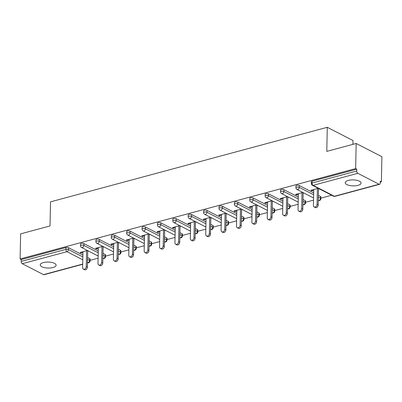 <?xml version="1.0" encoding="UTF-8"?>
<svg xmlns="http://www.w3.org/2000/svg" width="402" height="402" viewBox="0 0 402 402"><rect width="100%" height="100%" fill="white"/><g stroke="black" fill="none" stroke-linecap="round" stroke-linejoin="round"><path stroke-width="0.6" d="M52.979 267.521A7.934 2.995 -178.8 0 0 56.109 265.219A7.934 2.995 -178.8 0 0 51.727 262.436A7.934 2.995 -178.8 0 0 43.376 262.581A7.934 2.995 -178.8 0 0 40.245 264.883A7.934 2.995 -178.8 0 0 44.627 267.667A7.934 2.995 -178.8 0 0 52.979 267.521M357.946 185.362A7.934 2.995 -178.8 0 0 361.076 183.061A7.934 2.995 -178.8 0 0 356.7 180.277A7.934 2.995 -178.8 0 0 348.348 180.423A7.934 2.995 -178.8 0 0 345.217 182.724A7.934 2.995 -178.8 0 0 349.594 185.508A7.934 2.995 -178.8 0 0 357.946 185.362M352.931 144.338L353.011 140.539L327.283 127.293L50.521 201.849L50.019 225.944L20.628 233.863L20.1 258.988L355.644 168.594L356.172 143.469L381.9 156.715L381.372 181.84L380.247 181.262L380.212 183.096A1.859 1.055 74.9 0 1 379.568 184.312L334.886 196.347A1.859 1.055 74.9 0 1 334.369 196.276L379.051 184.237A1.859 1.055 74.9 0 0 379.568 184.312M90.093 260.31L98.113 258.149M105.48 256.164L113.5 254.004M120.866 252.019L128.886 249.858M136.253 247.873L144.273 245.712M151.639 243.733L159.659 241.567M167.026 239.587L175.046 237.421M182.413 235.441L190.432 233.281M197.799 231.296L205.819 229.135M213.186 227.15L221.206 224.989M228.572 223.004L236.592 220.844M243.959 218.859L251.979 216.698M259.345 214.713L267.365 212.552M274.732 210.568L282.752 208.407M290.118 206.422L298.138 204.261M305.505 202.281L313.525 200.116M320.891 198.136L331.66 195.231M380.232 182.146L381.372 181.84M357.82 173.312L313.138 185.347A1.859 1.055 74.9 0 1 312.052 183.046A1.859 0.703 -178.8 0 0 311.319 183.588L311.354 181.749A1.859 0.703 1.2 0 1 312.088 181.212L312.052 183.046L356.73 171.011A1.859 1.055 74.9 0 0 357.82 173.312L379.051 184.237M312.088 181.212L356.77 169.172L355.644 168.594M356.73 171.011L356.77 169.172M82.686 264.29L44.024 274.707A1.859 1.055 -105.1 0 1 43.506 274.631L22.276 263.707A1.859 1.055 -105.1 0 1 21.185 261.406L21.226 259.571L20.1 258.988M327.283 127.293L326.781 151.388L356.172 143.469M318.233 188.322L310.887 190.297L312.012 190.88L312.032 189.99M312.012 190.88L313.731 190.417M318.525 189.126L319.359 188.9M21.226 259.571L65.903 247.531A1.859 0.703 1.2 0 1 68.511 247.712L82.877 255.109M87.596 257.536L89.736 258.642A1.859 0.703 1.2 0 1 90.118 259.079L90.078 260.913A1.859 0.703 -178.8 0 0 89.701 260.476L89.736 258.642M105.123 254.496A1.859 0.703 1.2 0 1 105.505 254.933L105.465 256.767A1.859 0.703 -178.8 0 0 105.088 256.33L105.123 254.496L102.982 253.391M83.897 243.567L83.857 245.406A1.859 0.703 1.2 0 0 81.254 245.225A1.859 0.703 -178.8 0 0 80.521 245.763L80.556 243.929A1.859 0.703 1.2 0 1 81.289 243.386A1.859 0.703 1.2 0 1 83.897 243.567L98.264 250.964M120.51 250.351A1.859 0.703 1.2 0 1 120.891 250.788L120.851 252.622A1.859 0.703 -178.8 0 0 120.474 252.185L120.51 250.351L118.369 249.245M99.284 239.421L99.244 241.26A1.859 0.703 1.2 0 0 96.641 241.079A1.859 0.703 -178.8 0 0 95.907 241.617L95.942 239.783A1.859 0.703 1.2 0 1 96.676 239.245A1.859 0.703 1.2 0 1 99.284 239.421L113.65 246.818M135.896 246.205A1.859 0.703 1.2 0 1 136.278 246.642L136.238 248.481A1.859 0.703 -178.8 0 0 135.861 248.044L135.896 246.205L133.755 245.104M114.67 235.281L114.63 237.115A1.859 0.703 1.2 0 0 112.027 236.934A1.859 0.703 -178.8 0 0 111.294 237.471L111.329 235.637A1.859 0.703 1.2 0 1 112.063 235.1A1.859 0.703 1.2 0 1 114.67 235.281L129.037 242.677M151.283 242.059A1.859 0.703 1.2 0 1 151.665 242.496L151.624 244.336A1.859 0.703 -178.8 0 0 151.247 243.898L151.283 242.059L149.142 240.959M130.057 231.135L130.017 232.969A1.859 0.703 1.2 0 0 127.414 232.788A1.859 0.703 -178.8 0 0 126.68 233.331L126.715 231.492A1.859 0.703 1.2 0 1 127.449 230.954A1.859 0.703 1.2 0 1 130.057 231.135L144.424 238.532M166.669 237.914A1.859 0.703 1.2 0 1 167.051 238.351L167.011 240.19A1.859 0.703 -178.8 0 0 166.634 239.753L166.669 237.914L164.529 236.813M145.444 226.989L145.403 228.823A1.859 0.703 1.2 0 0 142.8 228.643A1.859 0.703 -178.8 0 0 142.067 229.185L142.102 227.346A1.859 0.703 1.2 0 1 142.836 226.808A1.859 0.703 1.2 0 1 145.444 226.989L159.81 234.386M182.056 233.773A1.859 0.703 1.2 0 1 182.438 234.21L182.397 236.044A1.859 0.703 -178.8 0 0 182.021 235.607L182.056 233.773L179.915 232.668M160.83 222.844L160.79 224.678A1.859 0.703 1.2 0 0 158.187 224.497A1.859 0.703 -178.8 0 0 157.453 225.04L157.489 223.2A1.859 0.703 1.2 0 1 158.222 222.663A1.859 0.703 1.2 0 1 160.83 222.844L175.197 230.24M197.442 229.627A1.859 0.703 1.2 0 1 197.824 230.065L197.784 231.899A1.859 0.703 -178.8 0 0 197.407 231.462L197.442 229.627L195.302 228.522M176.217 218.698L176.177 220.532A1.859 0.703 1.2 0 0 173.574 220.351A1.859 0.703 -178.8 0 0 172.84 220.894L172.875 219.06A1.859 0.703 1.2 0 1 173.609 218.517A1.859 0.703 1.2 0 1 176.217 218.698L190.583 226.095M212.829 225.482A1.859 0.703 1.2 0 1 213.211 225.919L213.171 227.753A1.859 0.703 -178.8 0 0 212.794 227.316L212.829 225.482L210.688 224.376M191.603 214.552L191.563 216.387A1.859 0.703 1.2 0 0 188.96 216.206A1.859 0.703 -178.8 0 0 188.226 216.748L188.262 214.914A1.859 0.703 1.2 0 1 188.995 214.372A1.859 0.703 1.2 0 1 191.603 214.552L205.97 221.949M228.215 221.336A1.859 0.703 1.2 0 1 228.597 221.773L228.557 223.607A1.859 0.703 -178.8 0 0 228.18 223.17L228.215 221.336L226.075 220.231M206.99 210.407L206.95 212.241A1.859 0.703 1.2 0 0 204.347 212.065A1.859 0.703 -178.8 0 0 203.613 212.603L203.648 210.769A1.859 0.703 1.2 0 1 204.382 210.226A1.859 0.703 1.2 0 1 206.99 210.407L221.356 217.804M243.602 217.191A1.859 0.703 1.2 0 1 243.984 217.628L243.944 219.462A1.859 0.703 -178.8 0 0 243.567 219.025L243.602 217.191L241.461 216.085M222.376 206.261L222.336 208.1A1.859 0.703 1.2 0 0 219.733 207.919A1.859 0.703 -178.8 0 0 219 208.457L219.035 206.623A1.859 0.703 1.2 0 1 219.768 206.08A1.859 0.703 1.2 0 1 222.376 206.261L236.743 213.658M258.988 213.045A1.859 0.703 1.2 0 1 259.37 213.482L259.33 215.316A1.859 0.703 -178.8 0 0 258.953 214.879L258.988 213.045L256.848 211.939M237.763 202.116L237.723 203.955A1.859 0.703 1.2 0 0 235.12 203.774A1.859 0.703 -178.8 0 0 234.386 204.311L234.421 202.477A1.859 0.703 1.2 0 1 235.155 201.935A1.859 0.703 1.2 0 1 237.763 202.116L252.129 209.512M274.375 208.899A1.859 0.703 1.2 0 1 274.757 209.336L274.717 211.171A1.859 0.703 -178.8 0 0 274.34 210.733L274.375 208.899L272.234 207.794M253.149 197.97L253.109 199.809A1.859 0.703 1.2 0 0 250.506 199.628A1.859 0.703 -178.8 0 0 249.773 200.166L249.808 198.332A1.859 0.703 1.2 0 1 250.541 197.789A1.859 0.703 1.2 0 1 253.149 197.97L267.516 205.367M289.762 204.754A1.859 0.703 1.2 0 1 290.143 205.191L290.103 207.03A1.859 0.703 -178.8 0 0 289.726 206.593L289.762 204.754L287.621 203.653M268.536 193.829L268.496 195.663A1.859 0.703 1.2 0 0 265.893 195.483A1.859 0.703 -178.8 0 0 265.159 196.02L265.194 194.186A1.859 0.703 1.2 0 1 265.928 193.648A1.859 0.703 1.2 0 1 268.536 193.829L282.902 201.226M305.148 200.608A1.859 0.703 1.2 0 1 305.53 201.045L305.49 202.884A1.859 0.703 -178.8 0 0 305.113 202.447L305.148 200.608L303.007 199.508M283.923 189.684L283.882 191.518A1.859 0.703 1.2 0 0 281.279 191.337A1.859 0.703 -178.8 0 0 280.546 191.88L280.581 190.04A1.859 0.703 1.2 0 1 281.315 189.503A1.859 0.703 1.2 0 1 283.923 189.684L298.289 197.08M320.535 196.462A1.859 0.703 1.2 0 1 320.917 196.9L320.876 198.739A1.859 0.703 -178.8 0 0 320.5 198.302L320.535 196.462L318.394 195.362M299.309 185.538L299.269 187.372A1.859 0.703 1.2 0 0 296.666 187.191A1.859 0.703 -178.8 0 0 295.932 187.734L295.967 185.895A1.859 0.703 1.2 0 1 296.701 185.357A1.859 0.703 1.2 0 1 299.309 185.538L313.676 192.935M302.847 192.468L295.5 194.442L296.626 195.025L298.344 194.563M303.138 193.272L303.972 193.045M287.46 196.608L280.114 198.588L281.239 199.171L282.958 198.709M287.752 197.417L288.586 197.191M272.074 200.754L264.727 202.734L265.853 203.311L267.571 202.849M272.365 201.558L273.199 201.337M256.687 204.899L249.34 206.879L250.466 207.457L252.185 206.995M256.978 205.703L257.813 205.482M241.3 209.045L233.954 211.025L235.08 211.603L236.798 211.14M241.592 209.849L242.426 209.623M225.914 213.191L218.567 215.17L219.693 215.748L221.412 215.286M226.205 213.995L227.04 213.769M210.527 217.336L203.181 219.316L204.306 219.894L206.025 219.432M210.819 218.14L211.653 217.914M195.141 221.482L187.794 223.462L188.92 224.04L190.638 223.577M195.432 222.286L196.266 222.06M179.754 225.628L172.408 227.607L173.533 228.185L175.252 227.723M180.046 226.432L180.88 226.205M164.368 229.773L157.021 231.748L158.147 232.331L159.865 231.869M164.659 230.577L165.493 230.351M148.981 233.919L141.635 235.894L142.76 236.476L144.479 236.014M149.273 234.723L150.107 234.497M133.595 238.059L126.248 240.039L127.374 240.622L129.092 240.16M133.886 238.868L134.72 238.642M118.208 242.205L110.862 244.185L111.987 244.763L113.706 244.3M118.5 243.009L119.334 242.788M102.822 246.351L95.475 248.33L96.601 248.908L98.319 248.446M103.113 247.155L103.947 246.934M87.435 250.496L80.088 252.476L81.214 253.054L82.933 252.592M87.726 251.3L88.561 251.074M296.626 195.025L296.646 194.136M281.239 199.171L281.259 198.281M265.853 203.311L265.873 202.427M250.466 207.457L250.486 206.573M235.08 211.603L235.1 210.718M219.693 215.748L219.713 214.864M204.306 219.894L204.327 219.005M188.92 224.04L188.94 223.15M173.533 228.185L173.553 227.296M158.147 232.331L158.167 231.441M142.76 236.476L142.78 235.587M127.374 240.622L127.394 239.733M111.987 244.763L112.007 243.878M96.601 248.908L96.621 248.024M81.214 253.054L81.234 252.17M313.746 189.528L313.414 205.417A2.291 1.678 -62.8 0 0 314.193 206.965A2.291 1.678 -62.8 0 0 316.062 206.568A2.291 1.678 -62.8 0 0 317.062 204.437L317.399 188.543M317.062 204.437L318.188 205.015A2.291 1.678 117.2 0 1 317.188 207.146A2.291 1.678 117.2 0 1 315.314 207.548L314.193 206.965M318.188 205.015L318.535 188.478M298.359 193.674L298.028 209.563A2.291 1.678 -62.8 0 0 298.807 211.11A2.291 1.678 -62.8 0 0 300.676 210.713A2.291 1.678 -62.8 0 0 301.676 208.583L302.013 192.689M301.676 208.583L302.801 209.161A2.291 1.678 117.2 0 1 301.801 211.291A2.291 1.678 117.2 0 1 299.927 211.688L298.807 211.11M302.801 209.161L303.148 192.623M282.978 197.819L282.641 213.708A2.291 1.678 -62.8 0 0 283.42 215.256A2.291 1.678 -62.8 0 0 285.289 214.859A2.291 1.678 -62.8 0 0 286.294 212.728L286.626 196.834M286.294 212.728L287.415 213.306A2.291 1.678 117.2 0 1 286.415 215.437A2.291 1.678 117.2 0 1 284.541 215.834L283.42 215.256M287.415 213.306L287.762 196.764M267.591 201.965L267.255 217.854A2.291 1.678 -62.8 0 0 268.033 219.402A2.291 1.678 -62.8 0 0 269.903 219.005A2.291 1.678 -62.8 0 0 270.908 216.869L271.239 200.98M270.908 216.869L272.028 217.452A2.291 1.678 117.2 0 1 271.028 219.582A2.291 1.678 117.2 0 1 269.154 219.979L268.033 219.402M272.028 217.452L272.375 200.91M252.205 206.11L251.868 221.999A2.291 1.678 -62.8 0 0 252.647 223.547A2.291 1.678 -62.8 0 0 254.516 223.145A2.291 1.678 -62.8 0 0 255.521 221.015L255.853 205.126M255.521 221.015L256.642 221.597A2.291 1.678 117.2 0 1 255.642 223.728A2.291 1.678 117.2 0 1 253.768 224.125L252.647 223.547M256.642 221.597L256.989 205.055M236.818 210.256L236.482 226.145A2.291 1.678 -62.8 0 0 237.26 227.693A2.291 1.678 -62.8 0 0 239.13 227.291A2.291 1.678 -62.8 0 0 240.135 225.16L240.466 209.271M240.135 225.16L241.255 225.743A2.291 1.678 117.2 0 1 240.255 227.874A2.291 1.678 117.2 0 1 238.381 228.271L237.26 227.693M241.255 225.743L241.602 209.201M221.432 214.402L221.095 230.291A2.291 1.678 -62.8 0 0 221.874 231.838A2.291 1.678 -62.8 0 0 223.743 231.436A2.291 1.678 -62.8 0 0 224.748 229.306L225.08 213.417M224.748 229.306L225.869 229.884A2.291 1.678 117.2 0 1 224.869 232.019A2.291 1.678 117.2 0 1 222.994 232.416L221.874 231.838M225.869 229.884L226.215 213.346M206.045 218.542L205.708 234.436A2.291 1.678 -62.8 0 0 206.487 235.984A2.291 1.678 -62.8 0 0 208.357 235.582A2.291 1.678 -62.8 0 0 209.362 233.451L209.693 217.562M209.362 233.451L210.482 234.029A2.291 1.678 117.2 0 1 209.482 236.16A2.291 1.678 117.2 0 1 207.613 236.562L206.487 235.984M210.482 234.029L210.829 217.492M190.659 222.688L190.322 238.582A2.291 1.678 -62.8 0 0 191.101 240.13A2.291 1.678 -62.8 0 0 192.97 239.728A2.291 1.678 -62.8 0 0 193.975 237.597L194.307 221.708M193.975 237.597L195.096 238.175A2.291 1.678 117.2 0 1 194.096 240.306A2.291 1.678 117.2 0 1 192.226 240.708L191.101 240.13M195.096 238.175L195.442 221.638M175.272 226.834L174.935 242.728A2.291 1.678 -62.8 0 0 175.714 244.27A2.291 1.678 -62.8 0 0 177.583 243.873A2.291 1.678 -62.8 0 0 178.588 241.743L178.92 225.854M178.588 241.743L179.709 242.321A2.291 1.678 117.2 0 1 178.709 244.451A2.291 1.678 117.2 0 1 176.84 244.853L175.714 244.27M179.709 242.321L180.056 225.783M159.885 230.979L159.549 246.868A2.291 1.678 -62.8 0 0 160.328 248.416A2.291 1.678 -62.8 0 0 162.197 248.019A2.291 1.678 -62.8 0 0 163.202 245.888L163.534 229.994M163.202 245.888L164.323 246.466A2.291 1.678 117.2 0 1 163.323 248.597A2.291 1.678 117.2 0 1 161.453 248.999L160.328 248.416M164.323 246.466L164.669 229.929M144.499 235.125L144.162 251.014A2.291 1.678 -62.8 0 0 144.941 252.562A2.291 1.678 -62.8 0 0 146.81 252.165A2.291 1.678 -62.8 0 0 147.815 250.034L148.147 234.14M147.815 250.034L148.936 250.612A2.291 1.678 117.2 0 1 147.936 252.742A2.291 1.678 117.2 0 1 146.067 253.139L144.941 252.562M148.936 250.612L149.283 234.075M129.112 239.27L128.776 255.159A2.291 1.678 -62.8 0 0 129.555 256.707A2.291 1.678 -62.8 0 0 131.424 256.31A2.291 1.678 -62.8 0 0 132.429 254.18L132.76 238.285M132.429 254.18L133.554 254.757A2.291 1.678 117.2 0 1 132.549 256.888A2.291 1.678 117.2 0 1 130.68 257.285L129.555 256.707M133.554 254.757L133.896 238.22M113.726 243.416L113.389 259.305A2.291 1.678 -62.8 0 0 114.168 260.853A2.291 1.678 -62.8 0 0 116.037 260.456A2.291 1.678 -62.8 0 0 117.042 258.325L117.374 242.431M117.042 258.325L118.168 258.903A2.291 1.678 117.2 0 1 117.163 261.034A2.291 1.678 117.2 0 1 115.294 261.431L114.168 260.853M118.168 258.903L118.51 242.361M98.339 247.562L98.003 263.451A2.291 1.678 -62.8 0 0 98.781 264.998A2.291 1.678 -62.8 0 0 100.651 264.601A2.291 1.678 -62.8 0 0 101.656 262.466L101.987 246.577M101.656 262.466L102.781 263.049A2.291 1.678 117.2 0 1 101.776 265.179A2.291 1.678 117.2 0 1 99.907 265.576L98.781 264.998M102.781 263.049L103.123 246.506M82.953 251.707L82.616 267.596A2.291 1.678 -62.8 0 0 83.395 269.144A2.291 1.678 -62.8 0 0 85.264 268.742A2.291 1.678 -62.8 0 0 86.269 266.611L86.601 250.722M86.269 266.611L87.395 267.194A2.291 1.678 117.2 0 1 86.39 269.325A2.291 1.678 117.2 0 1 84.52 269.722L83.395 269.144M87.395 267.194L87.736 250.652M311.319 183.588A1.859 1.859 0 0 0 312.324 185.277A1.859 1.362 117.2 0 0 313.138 185.347L334.369 196.276A1.859 1.362 117.2 0 1 333.554 196.206A1.859 1.859 0 0 0 334.886 196.347M43.506 274.631L82.691 264.079M87.485 262.787L88.184 262.596L87.495 262.245M82.782 259.813L66.958 251.667L22.276 263.707M21.185 261.406L65.868 249.371L65.903 247.531M68.511 247.712L68.471 249.552A1.859 1.362 -62.8 0 1 66.958 251.667A1.859 1.055 -105.1 0 1 65.868 249.371A1.859 0.703 1.2 0 1 68.471 249.552L82.842 256.948M87.48 262.998L88.706 262.672A1.859 1.055 -105.1 0 1 88.184 262.596A1.859 1.362 -62.8 0 0 89.701 260.476L87.556 259.375M295.932 187.734A1.859 1.859 0 0 0 296.937 189.422A1.859 1.362 117.2 0 0 297.751 189.493A1.859 1.362 -62.8 0 0 299.269 187.372L313.64 194.769M318.354 197.196L320.5 198.302A1.859 1.362 -62.8 0 1 318.982 200.422A1.859 1.362 117.2 0 1 318.289 200.402A1.859 1.859 0 0 0 320.876 198.739M280.546 191.88A1.859 1.859 0 0 0 281.551 193.568A1.859 1.362 117.2 0 0 282.365 193.638A1.859 1.362 -62.8 0 0 283.882 191.518L298.254 198.915M302.967 201.342L305.113 202.447A1.859 1.362 -62.8 0 1 303.595 204.563A1.859 1.362 117.2 0 1 302.902 204.548A1.859 1.859 0 0 0 305.49 202.884M265.159 196.02A1.859 1.859 0 0 0 266.164 197.714A1.859 1.362 117.2 0 0 266.978 197.784A1.859 1.362 -62.8 0 0 268.496 195.663L282.867 203.06M287.581 205.487L289.726 206.593A1.859 1.362 -62.8 0 1 288.209 208.708A1.859 1.362 117.2 0 1 287.515 208.693A1.859 1.859 0 0 0 290.103 207.03M249.773 200.166A1.859 1.859 0 0 0 250.778 201.859A1.859 1.362 117.2 0 0 251.592 201.93A1.859 1.362 -62.8 0 0 253.109 199.809L267.481 207.206M272.194 209.633L274.34 210.733A1.859 1.362 -62.8 0 1 272.822 212.854A1.859 1.362 117.2 0 1 272.129 212.839A1.859 1.859 0 0 0 274.717 211.171M234.386 204.311A1.859 1.859 0 0 0 235.391 206.005A1.859 1.362 117.2 0 0 236.205 206.07A1.859 1.362 -62.8 0 0 237.723 203.955L252.094 211.351M256.808 213.779L258.953 214.879A1.859 1.362 -62.8 0 1 257.436 217A1.859 1.362 117.2 0 1 256.742 216.985A1.859 1.859 0 0 0 259.33 215.316M219 208.457A1.859 1.859 0 0 0 220.005 210.151A1.859 1.362 117.2 0 0 220.819 210.216A1.859 1.362 -62.8 0 0 222.336 208.1L236.708 215.497M241.421 217.924L243.567 219.025A1.859 1.362 -62.8 0 1 242.049 221.145A1.859 1.362 117.2 0 1 241.356 221.13A1.859 1.859 0 0 0 243.944 219.462M203.613 212.603A1.859 1.859 0 0 0 204.618 214.296A1.859 1.362 117.2 0 0 205.432 214.361A1.859 1.362 -62.8 0 0 206.95 212.241L221.321 219.638M226.035 222.065L228.18 223.17A1.859 1.362 -62.8 0 1 226.663 225.291A1.859 1.362 117.2 0 1 225.969 225.276A1.859 1.859 0 0 0 228.557 223.607M188.226 216.748A1.859 1.859 0 0 0 189.231 218.442A1.859 1.362 117.2 0 0 190.051 218.507A1.859 1.362 -62.8 0 0 191.563 216.387L205.935 223.783M210.648 226.21L212.794 227.316A1.859 1.362 -62.8 0 1 211.276 229.436A1.859 1.362 117.2 0 1 210.583 229.421A1.859 1.859 0 0 0 213.171 227.753M172.84 220.894A1.859 1.859 0 0 0 173.845 222.587A1.859 1.362 117.2 0 0 174.664 222.653A1.859 1.362 -62.8 0 0 176.177 220.532L190.548 227.929M195.261 230.356L197.407 231.462A1.859 1.362 -62.8 0 1 195.89 233.582A1.859 1.362 117.2 0 1 195.196 233.567A1.859 1.859 0 0 0 197.784 231.899M157.453 225.04A1.859 1.859 0 0 0 158.458 226.728A1.859 1.362 117.2 0 0 159.277 226.798A1.859 1.362 -62.8 0 0 160.79 224.678L175.161 232.075M179.875 234.502L182.021 235.607A1.859 1.362 -62.8 0 1 180.503 237.728A1.859 1.362 117.2 0 1 179.81 237.708A1.859 1.859 0 0 0 182.397 236.044M142.067 229.185A1.859 1.859 0 0 0 143.072 230.874A1.859 1.362 117.2 0 0 143.891 230.944A1.859 1.362 -62.8 0 0 145.403 228.823L159.775 236.22M164.488 238.647L166.634 239.753A1.859 1.362 -62.8 0 1 165.116 241.873A1.859 1.362 117.2 0 1 164.423 241.853A1.859 1.859 0 0 0 167.011 240.19M126.68 233.331A1.859 1.859 0 0 0 127.685 235.019A1.859 1.362 117.2 0 0 128.504 235.09A1.859 1.362 -62.8 0 0 130.017 232.969L144.388 240.366M149.102 242.793L151.247 243.898A1.859 1.362 -62.8 0 1 149.73 246.014A1.859 1.362 117.2 0 1 149.036 245.999A1.859 1.859 0 0 0 151.624 244.336M111.294 237.471A1.859 1.859 0 0 0 112.299 239.165A1.859 1.362 117.2 0 0 113.118 239.235A1.859 1.362 -62.8 0 0 114.63 237.115L129.002 244.511M133.715 246.939L135.861 248.044A1.859 1.362 -62.8 0 1 134.343 250.16A1.859 1.362 117.2 0 1 133.65 250.144A1.859 1.859 0 0 0 136.238 248.481M95.907 241.617A1.859 1.859 0 0 0 96.912 243.31A1.859 1.362 117.2 0 0 97.731 243.381A1.859 1.362 -62.8 0 0 99.244 241.26L113.615 248.657M118.329 251.084L120.474 252.185A1.859 1.362 -62.8 0 1 118.957 254.305A1.859 1.362 117.2 0 1 118.263 254.29A1.859 1.859 0 0 0 120.851 252.622M80.521 245.763A1.859 1.859 0 0 0 81.526 247.456A1.859 1.362 117.2 0 0 82.345 247.521A1.859 1.362 -62.8 0 0 83.857 245.406L98.229 252.803M102.942 255.23L105.088 256.33A1.859 1.362 -62.8 0 1 103.57 258.451A1.859 1.362 117.2 0 1 102.877 258.436A1.859 1.859 0 0 0 105.465 256.767M312.324 185.277L333.554 196.206M296.937 189.422L313.57 197.985M281.551 193.568L298.183 202.131M266.164 197.714L282.797 206.276M250.778 201.859L267.41 210.422M235.391 206.005L252.024 214.567M220.005 210.151L236.637 218.713M204.618 214.296L221.251 222.859M189.231 218.442L205.864 226.999M173.845 222.587L190.478 231.145M158.458 226.728L175.091 235.291M143.072 230.874L159.705 239.436M127.685 235.019L144.318 243.582M112.299 239.165L128.931 247.727M96.912 243.31L113.545 251.873M81.526 247.456L98.158 256.019M88.706 262.672A1.859 1.859 0 0 0 90.078 260.913"/></g></svg>
